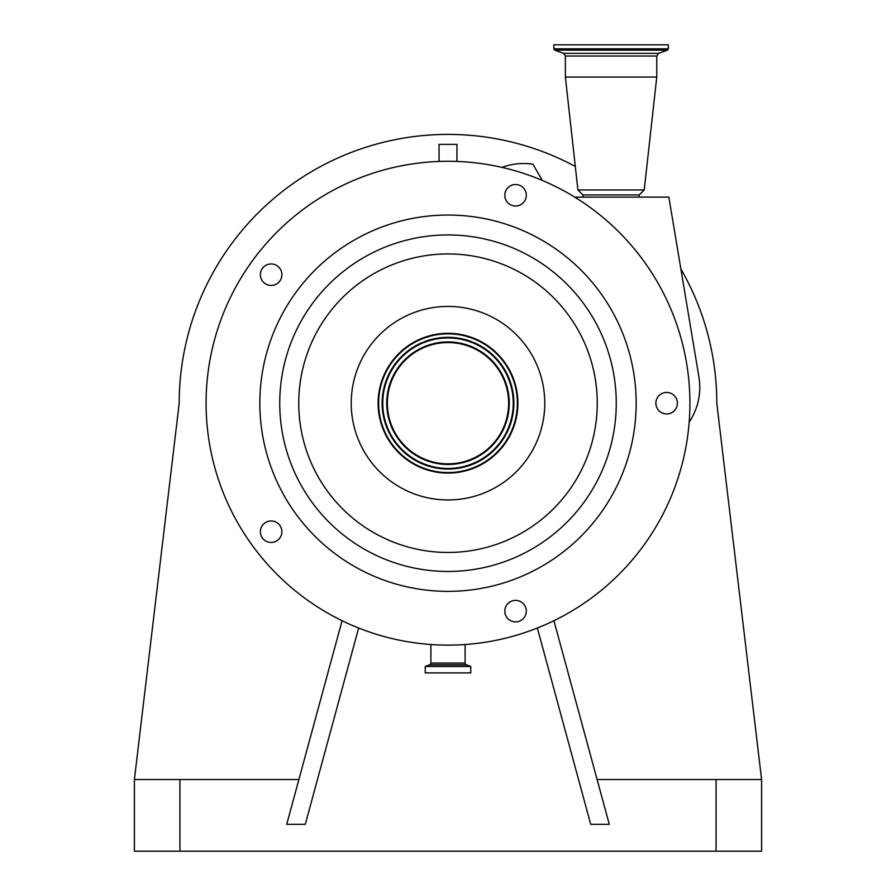 <?xml version="1.0" encoding="UTF-8"?>
<svg xmlns="http://www.w3.org/2000/svg" width="896" height="896" viewBox="0 0 896 896"><rect width="100%" height="100%" fill="white"/><g stroke="black" fill="none" stroke-linecap="round" stroke-linejoin="round"><path stroke-width="1.34" d="M597.106 779.52L761.6 779.52L716.8 403.2A268.8 268.8 0 0 0 681.05 269.259M575.31 166.466A268.8 268.8 0 0 0 179.2 403.2L134.4 779.52L298.894 779.52M439.04 161.448L439.04 144.368L456.96 144.368L456.96 161.448M501.872 167.35L504.078 166.634A62.496 62.496 0 0 1 532.941 164.214L542.293 180.41M574.717 197.12L668.853 197.12L698.936 377.07A62.496 62.496 0 0 1 689.181 422.139M638.848 197.12L639.251 194.925L582.893 194.925L577.92 189.952L565.376 77.056L656.768 77.056L644.224 189.952L577.92 189.952M678.082 477.96A241.92 241.92 0 0 0 522.76 173.118A241.92 241.92 0 0 0 217.918 328.44A241.92 241.92 0 0 0 373.24 633.282A241.92 241.92 0 0 0 678.082 477.96M430.886 644.515L430.886 663.051A1.792 1.792 0 0 1 429.71 664.731L425.242 666.478L425.242 672.896L470.758 672.896L470.758 666.478L425.242 666.478M465.114 644.515L465.114 663.051L430.886 663.051M470.758 666.478L466.29 664.731A1.792 1.792 0 0 1 465.114 663.051M666.624 413.952A10.752 10.752 0 0 0 677.376 403.2A10.752 10.752 0 0 0 666.624 392.448A10.752 10.752 0 0 0 655.872 403.2A10.752 10.752 0 0 0 666.624 413.952M505.333 614.443A10.752 10.752 0 0 0 518.885 621.354A10.752 10.752 0 0 0 525.784 607.802A10.752 10.752 0 0 0 512.232 600.902A10.752 10.752 0 0 0 505.333 614.443M264.813 523.006A10.752 10.752 0 0 0 262.427 538.026A10.752 10.752 0 0 0 277.446 540.4A10.752 10.752 0 0 0 279.832 525.381A10.752 10.752 0 0 0 264.813 523.006M277.446 266A10.752 10.752 0 0 0 262.427 268.374A10.752 10.752 0 0 0 264.813 283.394A10.752 10.752 0 0 0 279.832 281.019A10.752 10.752 0 0 0 277.446 266M525.784 198.598A10.752 10.752 0 0 0 518.885 185.046A10.752 10.752 0 0 0 505.333 191.957A10.752 10.752 0 0 0 512.232 205.498A10.752 10.752 0 0 0 525.784 198.598M626.954 461.339A188.16 188.16 0 0 0 506.139 224.246A188.16 188.16 0 0 0 269.046 345.061A188.16 188.16 0 0 0 389.861 582.154A188.16 188.16 0 0 0 626.954 461.339M553.818 48.81L668.326 48.81L668.326 44.8L553.818 44.8L553.818 48.81L554.758 50.165L667.386 50.165L658.65 53.334L563.494 53.334L565.376 56.034L565.376 77.056M514.472 424.794A69.888 69.888 0 0 0 469.594 336.728A69.888 69.888 0 0 0 381.528 381.606A69.888 69.888 0 0 0 426.406 469.672A69.888 69.888 0 0 0 514.472 424.794M513.957 424.626A69.35 69.35 0 0 0 469.426 337.243A69.35 69.35 0 0 0 382.043 381.774A69.35 69.35 0 0 0 426.574 469.157A69.35 69.35 0 0 0 513.957 424.626M510.653 423.562A65.878 65.878 0 0 0 468.362 340.547A65.878 65.878 0 0 0 385.347 382.838A65.878 65.878 0 0 0 427.638 465.853A65.878 65.878 0 0 0 510.653 423.562M505.669 421.938A60.637 60.637 0 0 0 466.738 345.531A60.637 60.637 0 0 0 390.331 384.462A60.637 60.637 0 0 0 429.262 460.869A60.637 60.637 0 0 0 505.669 421.938M358.646 628.018L305.29 824.32L286.72 824.32L342.07 620.693M134.4 779.52L134.4 851.2L761.6 851.2L761.6 779.52M537.354 628.018L590.71 824.32L609.28 824.32L553.93 620.693M658.65 53.334L656.768 56.034L565.376 56.034M287.974 351.21A168.258 168.258 0 0 0 396.01 563.226A168.258 168.258 0 0 0 608.026 455.19A168.258 168.258 0 0 0 499.99 243.174A168.258 168.258 0 0 0 287.974 351.21M306.051 357.078A149.251 149.251 0 0 0 401.878 545.149A149.251 149.251 0 0 0 589.949 449.322A149.251 149.251 0 0 0 494.122 261.251A149.251 149.251 0 0 0 306.051 357.078M466.29 664.731L429.71 664.731M470.635 666.31L425.365 666.31M540.03 433.104A96.768 96.768 0 0 0 477.904 311.17A96.768 96.768 0 0 0 355.97 373.296A96.768 96.768 0 0 0 418.096 495.23A96.768 96.768 0 0 0 540.03 433.104M385.952 383.04A65.24 65.24 0 0 0 427.84 465.248A65.24 65.24 0 0 0 510.048 423.36A65.24 65.24 0 0 0 468.16 341.152A65.24 65.24 0 0 0 385.952 383.04M389.726 384.261A61.275 61.275 0 0 0 429.061 461.474A61.275 61.275 0 0 0 506.274 422.139A61.275 61.275 0 0 0 466.939 344.926A61.275 61.275 0 0 0 389.726 384.261M179.917 779.52L179.917 851.2M716.083 779.52L716.083 851.2M639.251 194.925L644.224 189.952M656.768 56.034L656.768 77.056M583.296 197.12L582.893 194.925M668.326 48.81L667.386 50.165M563.494 53.334L554.758 50.165"/></g></svg>
